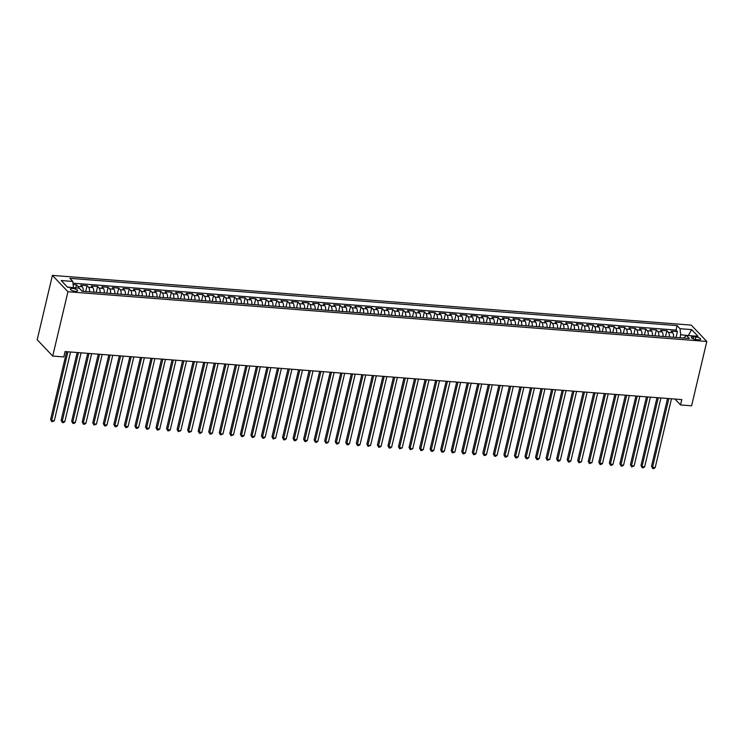 <?xml version="1.0" encoding="UTF-8"?>
<svg xmlns="http://www.w3.org/2000/svg" width="744" height="744" viewBox="0 0 744 744"><rect width="100%" height="100%" fill="white"/><g stroke="black" fill="none" stroke-linecap="round" stroke-linejoin="round"><path stroke-width="1.12" d="M75.321 291.285A3.72 1.19 13.3 0 0 77.599 290.727A3.72 1.19 13.3 0 0 72.633 288.458A3.72 1.19 13.3 0 0 70.355 289.016A3.72 1.19 13.3 0 0 75.321 291.285M67.936 291.732L52.722 356.078L37.2 339.738L52.406 275.392L691.278 325.119L706.8 341.459L67.936 291.732L52.406 275.392M673.543 337.283A4.65 1.934 -85.5 0 0 672.641 332.717L671.116 331.108L677.44 331.601L676.045 337.478M669.33 336.948A4.65 1.934 -85.5 0 0 668.428 332.391L666.894 330.773L665.508 336.651M666.894 330.773L660.57 330.28L662.104 331.898A4.65 1.934 -85.5 0 1 663.006 336.455M652.46 335.637A4.65 1.934 -85.5 0 0 651.558 331.071L650.033 329.462L656.357 329.955L654.962 335.832M641.923 334.819A4.65 1.934 -85.5 0 0 641.021 330.252L639.487 328.643L645.811 329.136L644.425 335.014M631.377 334A4.65 1.934 -85.5 0 0 630.475 329.434L628.94 327.825L635.274 328.318L633.879 334.196M620.84 333.173A4.65 1.934 -85.5 0 0 619.929 328.616L618.404 326.997L624.728 327.49L623.342 333.368M610.294 332.354A4.65 1.934 -85.5 0 0 609.392 327.788L607.857 326.179L614.181 326.672L612.796 332.549M599.748 331.536A4.65 1.934 -85.5 0 0 598.846 326.969L597.32 325.361L603.644 325.853L602.249 331.731M589.211 330.717A4.65 1.934 -85.5 0 0 588.309 326.151L586.774 324.542L593.098 325.035L591.712 330.913M578.665 329.89A4.65 1.934 -85.5 0 0 577.763 325.333L576.228 323.714L582.561 324.207L581.166 330.085M568.128 329.071A4.65 1.934 -85.5 0 0 567.226 324.514L565.691 322.896L572.015 323.389L570.629 329.267M557.582 328.253A4.65 1.934 -85.5 0 0 556.679 323.687L555.145 322.078L561.469 322.571L560.083 328.448M547.035 327.434A4.65 1.934 -85.5 0 0 546.133 322.868L544.608 321.259L550.932 321.752L549.537 327.63M536.498 326.616A4.65 1.934 -85.5 0 0 535.596 322.05L534.062 320.432L540.386 320.924L539 326.802M525.952 325.788A4.65 1.934 -85.5 0 0 525.05 321.231L523.525 319.613L529.849 320.106L528.454 325.984M515.415 324.97A4.65 1.934 -85.5 0 0 514.513 320.404L512.979 318.795L519.303 319.288L517.917 325.165M504.869 324.152A4.65 1.934 -85.5 0 0 503.967 319.585L502.433 317.976L508.766 318.469L507.371 324.347M494.332 323.333A4.65 1.934 -85.5 0 0 493.421 318.767L491.896 317.158L498.22 317.642L496.834 323.528M483.786 322.505A4.65 1.934 -85.5 0 0 482.884 317.948L481.349 316.33L487.673 316.823L486.288 322.701M473.24 321.687A4.65 1.934 -85.5 0 0 472.338 317.121L470.812 315.512L477.136 316.005L475.742 321.882M462.703 320.869A4.65 1.934 -85.5 0 0 461.801 316.302L460.266 314.693L466.59 315.186L465.205 321.064M452.157 320.05A4.65 1.934 -85.5 0 0 451.255 315.484L449.72 313.875L456.053 314.368L454.658 320.246M441.62 319.223A4.65 1.934 -85.5 0 0 440.718 314.666L439.183 313.047L445.507 313.54L444.122 319.418M431.074 318.404A4.65 1.934 -85.5 0 0 430.172 313.838L428.637 312.229L434.961 312.722L433.575 318.599M420.527 317.586A4.65 1.934 -85.5 0 0 419.625 313.019L418.1 311.411L424.424 311.903L423.029 317.781M409.991 316.767A4.65 1.934 -85.5 0 0 409.088 312.201L407.554 310.592L413.878 311.085L412.492 316.963M399.444 315.94A4.65 1.934 -85.5 0 0 398.542 311.383L397.017 309.764L403.341 310.257L401.946 316.135M388.907 315.121A4.65 1.934 -85.5 0 0 388.005 310.564L386.471 308.946L392.795 309.439L391.409 315.317M378.361 314.303A4.65 1.934 -85.5 0 0 377.459 309.737L375.925 308.128L382.258 308.621L380.863 314.498M367.824 313.484A4.65 1.934 -85.5 0 0 366.913 308.918L365.388 307.309L371.712 307.802L370.326 313.68M357.278 312.657A4.65 1.934 -85.5 0 0 356.376 308.1L354.842 306.482L361.166 306.974L359.78 312.852M346.732 311.838A4.65 1.934 -85.5 0 0 345.83 307.281L344.305 305.663L350.629 306.156L349.234 312.034M336.195 311.02A4.65 1.934 -85.5 0 0 335.293 306.454L333.758 304.845L340.082 305.338L338.697 311.215M325.649 310.202A4.65 1.934 -85.5 0 0 324.747 305.635L323.212 304.026L329.546 304.519L328.151 310.397M315.112 309.383A4.65 1.934 -85.5 0 0 314.21 304.817L312.675 303.208L318.999 303.692L317.614 309.569M304.566 308.555A4.65 1.934 -85.5 0 0 303.664 303.998L302.129 302.38L308.453 302.873L307.067 308.751M294.019 307.737A4.65 1.934 -85.5 0 0 293.117 303.171L291.592 301.562L297.916 302.055L296.521 307.932M283.483 306.919A4.65 1.934 -85.5 0 0 282.581 302.352L281.046 300.743L287.37 301.236L285.984 307.114M272.936 306.1A4.65 1.934 -85.5 0 0 272.034 301.534L270.509 299.925L276.833 300.418L275.438 306.296M262.399 305.273A4.65 1.934 -85.5 0 0 261.497 300.716L259.963 299.097L266.287 299.59L264.901 305.468M251.853 304.454A4.65 1.934 -85.5 0 0 250.951 299.888L249.417 298.279L255.75 298.772L254.355 304.649M241.316 303.636A4.65 1.934 -85.5 0 0 240.405 299.069L238.88 297.461L245.204 297.953L243.818 303.831M230.77 302.817A4.65 1.934 -85.5 0 0 229.868 298.251L228.334 296.642L234.658 297.135L233.272 303.013M220.224 301.99A4.65 1.934 -85.5 0 0 219.322 297.433L217.797 295.814L224.121 296.307L222.726 302.185M209.687 301.171A4.65 1.934 -85.5 0 0 208.785 296.614L207.251 294.996L213.575 295.489L212.189 301.367M199.141 300.353A4.65 1.934 -85.5 0 0 198.239 295.787L196.704 294.178L203.038 294.671L201.643 300.548M188.604 299.534A4.65 1.934 -85.5 0 0 187.702 294.968L186.167 293.359L192.491 293.852L191.106 299.73M178.058 298.707A4.65 1.934 -85.5 0 0 177.156 294.15L175.621 292.532L181.945 293.024L180.56 298.902M167.512 297.888A4.65 1.934 -85.5 0 0 166.61 293.331L165.084 291.713L171.408 292.206L170.013 298.084M156.975 297.07A4.65 1.934 -85.5 0 0 156.073 292.504L154.538 290.895L160.862 291.388L159.476 297.265M146.428 296.252A4.65 1.934 -85.5 0 0 145.526 291.685L144.001 290.076L150.325 290.569L148.93 296.447M135.892 295.433A4.65 1.934 -85.5 0 0 134.99 290.867L133.455 289.258L139.779 289.742L138.393 295.619M125.345 294.605A4.65 1.934 -85.5 0 0 124.443 290.048L122.909 288.43L129.242 288.923L127.847 294.801M114.809 293.787A4.65 1.934 -85.5 0 0 113.897 289.221L112.372 287.612L118.696 288.105L117.31 293.982M104.262 292.969A4.65 1.934 -85.5 0 0 103.36 288.402L101.826 286.793L108.15 287.286L106.764 293.164M93.716 292.15A4.65 1.934 -85.5 0 0 92.814 287.584L91.289 285.975L97.613 286.468L96.218 292.346M83.179 291.322A4.65 1.934 -85.5 0 0 82.277 286.766L80.743 285.147L87.067 285.64L85.681 291.518M674.92 399.044L680.518 404.941L681.792 399.584L65.063 351.577L63.798 356.934L52.722 356.078M695.835 337.013L693.51 336.827A3.608 1.153 13.3 0 0 691.306 337.367A3.608 1.153 13.3 0 0 696.114 339.571L698.439 339.748A3.608 1.153 13.3 0 0 700.643 339.208A3.608 1.153 13.3 0 0 695.835 337.013L695.259 339.459M688.033 335.544L680.695 334.763L680.035 328.709L677.096 325.612L69.862 278.349L72.8 281.437L61.203 280.534L67.574 287.249L79.171 288.151L82.11 291.239L689.353 338.511L686.414 335.414L683.69 338.064M680.035 328.709L691.632 329.611L698.011 336.316L686.414 335.414M677.44 331.601L676.036 330.113L72.986 283.176M78.818 288.123A4.65 1.934 94.5 0 0 78.055 286.431L76.53 284.822L73.135 284.561M87.067 285.64L88.601 287.258A4.65 1.934 94.5 0 1 89.503 291.815M97.613 286.468L99.138 288.077A4.65 1.934 94.5 0 1 100.049 292.643M108.15 287.286L109.684 288.895A4.65 1.934 94.5 0 1 110.586 293.462M118.696 288.105L120.23 289.714A4.65 1.934 94.5 0 1 121.133 294.28M129.242 288.923L130.767 290.541A4.65 1.934 94.5 0 1 131.669 295.098M139.779 289.742L141.314 291.36A4.65 1.934 94.5 0 1 142.216 295.917M150.325 290.569L151.85 292.178A4.65 1.934 94.5 0 1 152.752 296.744M160.862 291.388L162.397 292.997A4.65 1.934 94.5 0 1 163.299 297.563M171.408 292.206L172.943 293.824A4.65 1.934 94.5 0 1 173.845 298.381M181.945 293.024L183.48 294.643A4.65 1.934 94.5 0 1 184.382 299.2M192.491 293.852L194.026 295.461A4.65 1.934 94.5 0 1 194.928 300.027M203.038 294.671L204.563 296.279A4.65 1.934 94.5 0 1 205.465 300.846M213.575 295.489L215.109 297.098A4.65 1.934 94.5 0 1 216.011 301.664M224.121 296.307L225.646 297.926A4.65 1.934 94.5 0 1 226.557 302.483M234.658 297.135L236.192 298.744A4.65 1.934 94.5 0 1 237.094 303.31M245.204 297.953L246.738 299.562A4.65 1.934 94.5 0 1 247.64 304.129M255.75 298.772L257.275 300.381A4.65 1.934 94.5 0 1 258.177 304.947M266.287 299.59L267.821 301.208A4.65 1.934 94.5 0 1 268.724 305.765M276.833 300.418L278.358 302.027A4.65 1.934 94.5 0 1 279.26 306.593M287.37 301.236L288.904 302.845A4.65 1.934 94.5 0 1 289.807 307.412M297.916 302.055L299.451 303.664A4.65 1.934 94.5 0 1 300.353 308.23M308.453 302.873L309.988 304.491A4.65 1.934 94.5 0 1 310.89 309.048M318.999 303.692L320.534 305.31A4.65 1.934 94.5 0 1 321.436 309.867M329.546 304.519L331.071 306.128A4.65 1.934 94.5 0 1 331.973 310.694M340.082 305.338L341.617 306.947A4.65 1.934 94.5 0 1 342.519 311.513M350.629 306.156L352.154 307.774A4.65 1.934 94.5 0 1 353.065 312.331M361.166 306.974L362.7 308.593A4.65 1.934 94.5 0 1 363.602 313.15M371.712 307.802L373.246 309.411A4.65 1.934 94.5 0 1 374.148 313.977M382.258 308.621L383.783 310.229A4.65 1.934 94.5 0 1 384.685 314.796M392.795 309.439L394.329 311.048A4.65 1.934 94.5 0 1 395.231 315.614M403.341 310.257L404.866 311.876A4.65 1.934 94.5 0 1 405.768 316.433M413.878 311.085L415.412 312.694A4.65 1.934 94.5 0 1 416.315 317.26M424.424 311.903L425.959 313.512A4.65 1.934 94.5 0 1 426.861 318.079M434.961 312.722L436.496 314.331A4.65 1.934 94.5 0 1 437.398 318.897M445.507 313.54L447.042 315.158A4.65 1.934 94.5 0 1 447.944 319.715M456.053 314.368L457.579 315.977A4.65 1.934 94.5 0 1 458.481 320.543M466.59 315.186L468.125 316.795A4.65 1.934 94.5 0 1 469.027 321.362M477.136 316.005L478.662 317.614A4.65 1.934 94.5 0 1 479.573 322.18M487.673 316.823L489.208 318.441A4.65 1.934 94.5 0 1 490.11 322.998M498.22 317.642L499.754 319.26A4.65 1.934 94.5 0 1 500.656 323.826M508.766 318.469L510.291 320.078A4.65 1.934 94.5 0 1 511.193 324.644M519.303 319.288L520.837 320.897A4.65 1.934 94.5 0 1 521.739 325.463M529.849 320.106L531.374 321.724A4.65 1.934 94.5 0 1 532.276 326.281M540.386 320.924L541.92 322.543A4.65 1.934 94.5 0 1 542.822 327.1M550.932 321.752L552.466 323.361A4.65 1.934 94.5 0 1 553.369 327.927M561.469 322.571L563.003 324.179A4.65 1.934 94.5 0 1 563.906 328.746M572.015 323.389L573.55 324.998A4.65 1.934 94.5 0 1 574.452 329.564M582.561 324.207L584.087 325.826A4.65 1.934 94.5 0 1 584.989 330.382M593.098 325.035L594.633 326.644A4.65 1.934 94.5 0 1 595.535 331.21M603.644 325.853L605.17 327.462A4.65 1.934 94.5 0 1 606.081 332.029M614.181 326.672L615.716 328.281A4.65 1.934 94.5 0 1 616.618 332.847M624.728 327.49L626.262 329.108A4.65 1.934 94.5 0 1 627.164 333.665M635.274 328.318L636.799 329.927A4.65 1.934 94.5 0 1 637.701 334.493M645.811 329.136L647.345 330.745A4.65 1.934 94.5 0 1 648.247 335.312M656.357 329.955L657.882 331.564A4.65 1.934 94.5 0 1 658.784 336.13M679.988 337.776L680.695 334.763M680.518 404.941L691.595 405.806L706.8 341.459M688.293 335.563L691.632 329.611M73.414 287.705L67.36 287.017M676.036 330.113L677.096 325.612M76.53 284.822L75.804 287.891M72.8 281.437L73.461 287.491M667.545 398.468L651.511 466.293L652.562 467.399L668.837 398.57M655.194 467.604L653.762 468.608L652.711 468.525L652.562 467.399L655.194 467.604L671.469 398.775M652.711 468.525L651.511 466.293M657.008 397.649L640.975 465.474L642.016 466.581L658.291 397.752M644.657 466.786L643.225 467.79L642.165 467.706L642.016 466.581L644.657 466.786L660.923 397.956M642.165 467.706L640.975 465.474M646.462 396.831L630.428 464.656L631.479 465.763L647.745 396.933M634.111 465.967L631.628 466.888L631.479 465.763L634.111 465.967L650.386 397.138M631.628 466.888L630.428 464.656M635.925 396.013L619.891 463.838L620.933 464.935L637.208 396.106M623.574 465.139L622.133 466.144L621.082 466.06L620.933 464.935L623.574 465.139L639.84 396.32M621.082 466.06L619.891 463.838M625.379 395.185L609.345 463.01L610.396 464.117L626.662 395.287M613.028 464.321L611.596 465.326L610.536 465.242L610.396 464.117L613.028 464.321L629.303 395.492M610.536 465.242L609.345 463.01M614.832 394.367L598.799 462.191L599.85 463.298L616.125 394.469M602.491 463.503L601.05 464.507L599.999 464.423L599.85 463.298L602.491 463.503L618.757 394.673M599.999 464.423L598.799 462.191M604.295 393.548L588.262 461.373L589.313 462.48L605.579 393.65M591.945 462.684L589.453 463.605L589.313 462.48L591.945 462.684L608.211 393.855M589.453 463.605L588.262 461.373M593.749 392.73L577.716 460.555L578.767 461.652L595.033 392.832M581.399 461.866L578.916 462.777L578.767 461.652L581.399 461.866L597.674 393.037M578.916 462.777L577.716 460.555M583.212 391.911L567.179 459.736L568.221 460.834L584.496 392.004M570.862 461.038L569.43 462.043L568.37 461.959L568.221 460.834L570.862 461.038L587.128 392.209M568.37 461.959L567.179 459.736M572.666 391.084L556.633 458.909L557.684 460.015L573.95 391.186M560.316 460.22L558.884 461.224L557.833 461.141L557.684 460.015L560.316 460.22L576.591 391.391M557.833 461.141L556.633 458.909M562.12 390.265L546.087 458.09L547.138 459.197L563.413 390.368M549.779 459.401L547.286 460.322L547.138 459.197L549.779 459.401L566.044 390.572M547.286 460.322L546.087 458.09M551.583 389.447L535.55 457.272L536.601 458.378L552.866 389.549M539.233 458.583L537.8 459.578L536.74 459.494L536.601 458.378L539.233 458.583L555.508 389.754M536.74 459.494L535.55 457.272M541.037 388.628L525.004 456.453L526.054 457.551L542.33 388.721M528.686 457.755L527.254 458.76L526.203 458.676L526.054 457.551L528.686 457.755L544.961 388.926M526.203 458.676L525.004 456.453M530.5 387.801L514.467 455.626L515.508 456.732L531.783 387.903M518.149 456.937L516.717 457.941L515.657 457.858L515.508 456.732L518.149 456.937L534.415 388.108M515.657 457.858L514.467 455.626M519.954 386.982L503.921 454.807L504.971 455.914L521.237 387.085M507.603 456.119L506.171 457.123L505.12 457.039L504.971 455.914L507.603 456.119L523.878 387.289M505.12 457.039L503.921 454.807M509.417 386.164L493.384 453.989L494.425 455.096L510.7 386.266M497.066 455.3L495.625 456.295L494.574 456.212L494.425 455.096L497.066 455.3L513.332 386.471M494.574 456.212L493.384 453.989M498.871 385.346L482.837 453.17L483.888 454.268L500.154 385.439M486.52 454.472L485.088 455.477L484.028 455.393L483.888 454.268L486.52 454.472L502.795 385.643M484.028 455.393L482.837 453.17M488.324 384.518L472.291 452.343L473.342 453.449L489.617 384.62M475.983 453.654L474.542 454.658L473.491 454.575L473.342 453.449L475.983 453.654L492.249 384.825M473.491 454.575L472.291 452.343M477.788 383.699L461.754 451.524L462.805 452.631L479.071 383.802M465.437 452.836L464.005 453.84L462.945 453.756L462.805 452.631L465.437 452.836L481.703 384.006M462.945 453.756L461.754 451.524M467.241 382.881L451.208 450.706L452.259 451.813L468.525 382.983M454.891 452.017L452.408 452.938L452.259 451.813L454.891 452.017L471.166 383.188M452.408 452.938L451.208 450.706M456.704 382.063L440.671 449.888L441.713 450.985L457.988 382.156M444.354 451.19L442.922 452.194L441.862 452.11L441.713 450.985L444.354 451.19L460.62 382.37M441.862 452.11L440.671 449.888M446.158 381.235L430.125 449.06L431.176 450.167L447.442 381.337M433.808 450.371L432.376 451.376L431.325 451.292L431.176 450.167L433.808 450.371L450.083 381.542M431.325 451.292L430.125 449.06M435.612 380.417L419.579 448.241L420.63 449.348L436.905 380.519M423.271 449.553L421.829 450.557L420.779 450.473L420.63 449.348L423.271 449.553L439.537 380.723M420.779 450.473L419.579 448.241M425.075 379.598L409.042 447.423L410.093 448.53L426.358 379.7M412.725 448.734L410.232 449.655L410.093 448.53L412.725 448.734L429 379.905M410.232 449.655L409.042 447.423M414.529 378.78L398.496 446.605L399.547 447.702L415.822 378.882M402.178 447.916L399.695 448.827L399.547 447.702L402.178 447.916L418.454 379.087M399.695 448.827L398.496 446.605M403.992 377.961L387.959 445.777L389 446.884L405.275 378.054M391.642 447.088L390.209 448.093L389.149 448.009L389 446.884L391.642 447.088L407.907 378.259M389.149 448.009L387.959 445.777M393.446 377.134L377.413 444.959L378.464 446.065L394.729 377.236M381.095 446.27L379.663 447.274L378.612 447.191L378.464 446.065L381.095 446.27L397.37 377.441M378.612 447.191L377.413 444.959M382.909 376.315L366.876 444.14L367.917 445.247L384.192 376.418M370.558 445.451L368.066 446.372L367.917 445.247L370.558 445.451L386.824 376.622M368.066 446.372L366.876 444.14M372.363 375.497L356.329 443.322L357.38 444.428L373.646 375.599M360.012 444.633L358.58 445.628L357.52 445.544L357.38 444.428L360.012 444.633L376.287 375.804M357.52 445.544L356.329 443.322M361.817 374.678L345.783 442.503L346.834 443.601L363.109 374.771M349.475 443.805L348.034 444.81L346.983 444.726L346.834 443.601L349.475 443.805L365.741 374.976M346.983 444.726L345.783 442.503M351.28 373.851L335.246 441.676L336.297 442.782L352.563 373.953M338.929 442.987L337.497 443.991L336.437 443.908L336.297 442.782L338.929 442.987L355.195 374.158M336.437 443.908L335.246 441.676M340.733 373.032L324.7 440.857L325.751 441.964L342.017 373.135M328.383 442.168L326.951 443.173L325.9 443.089L325.751 441.964L328.383 442.168L344.658 373.339M325.9 443.089L324.7 440.857M330.197 372.214L314.163 440.039L315.205 441.146L331.48 372.316M317.846 441.35L316.414 442.345L315.354 442.262L315.205 441.146L317.846 441.35L334.112 372.521M315.354 442.262L314.163 440.039M319.65 371.396L303.617 439.22L304.668 440.318L320.934 371.488M307.3 440.522L305.868 441.527L304.817 441.443L304.668 440.318L307.3 440.522L323.575 371.693M304.817 441.443L303.617 439.22M309.104 370.568L293.071 438.393L294.122 439.499L310.397 370.67M296.763 439.704L295.322 440.708L294.271 440.625L294.122 439.499L296.763 439.704L313.029 370.875M294.271 440.625L293.071 438.393M298.567 369.749L282.534 437.574L283.585 438.681L299.851 369.852M286.217 438.886L284.785 439.89L283.724 439.806L283.585 438.681L286.217 438.886L302.492 370.056M283.724 439.806L282.534 437.574M288.021 368.931L271.988 436.756L273.039 437.863L289.314 369.033M275.671 438.067L273.188 438.988L273.039 437.863L275.671 438.067L291.946 369.238M273.188 438.988L271.988 436.756M277.484 368.113L261.451 435.938L262.493 437.035L278.768 368.206M265.134 437.24L263.702 438.244L262.641 438.16L262.493 437.035L265.134 437.24L281.399 368.419M262.641 438.16L261.451 435.938M266.938 367.285L250.905 435.11L251.956 436.217L268.221 367.387M254.588 436.421L253.155 437.426L252.104 437.342L251.956 436.217L254.588 436.421L270.863 367.592M252.104 437.342L250.905 435.11M256.401 366.467L240.368 434.291L241.409 435.398L257.684 366.569M244.051 435.603L242.609 436.607L241.558 436.523L241.409 435.398L244.051 435.603L260.316 366.773M241.558 436.523L240.368 434.291M245.855 365.648L229.822 433.473L230.873 434.58L247.138 365.75M233.504 434.784L231.012 435.705L230.873 434.58L233.504 434.784L249.779 365.955M231.012 435.705L229.822 433.473M235.309 364.83L219.275 432.655L220.326 433.752L236.601 364.932M222.968 433.966L220.475 434.877L220.326 433.752L222.968 433.966L239.233 365.137M220.475 434.877L219.275 432.655M224.772 364.011L208.738 431.827L209.789 432.934L226.055 364.104M212.421 433.138L210.989 434.143L209.929 434.059L209.789 432.934L212.421 433.138L228.687 364.309M209.929 434.059L208.738 431.827M214.226 363.184L198.192 431.009L199.243 432.115L215.509 363.286M201.875 432.32L200.443 433.324L199.392 433.241L199.243 432.115L201.875 432.32L218.15 363.491M199.392 433.241L198.192 431.009M203.689 362.365L187.655 430.19L188.697 431.297L204.972 362.468M191.338 431.501L188.846 432.422L188.697 431.297L191.338 431.501L207.604 362.672M188.846 432.422L187.655 430.19M193.142 361.547L177.109 429.372L178.16 430.469L194.426 361.649M180.792 430.683L178.309 431.594L178.16 430.469L180.792 430.683L197.067 361.854M178.309 431.594L177.109 429.372M182.596 360.728L166.563 428.553L167.614 429.651L183.889 360.821M170.255 429.855L168.814 430.86L167.763 430.776L167.614 429.651L170.255 429.855L186.521 361.026M167.763 430.776L166.563 428.553M172.059 359.901L156.026 427.726L157.077 428.832L173.343 360.003M159.709 429.037L158.277 430.041L157.217 429.958L157.077 428.832L159.709 429.037L175.984 360.208M157.217 429.958L156.026 427.726M161.513 359.082L145.48 426.907L146.531 428.014L162.806 359.185M149.163 428.219L147.731 429.223L146.68 429.139L146.531 428.014L149.163 428.219L165.438 359.389M146.68 429.139L145.48 426.907M150.976 358.264L134.943 426.089L135.985 427.196L152.26 358.366M138.626 427.4L137.194 428.395L136.133 428.312L135.985 427.196L138.626 427.4L154.892 358.571M136.133 428.312L134.943 426.089M140.43 357.446L124.397 425.27L125.448 426.368L141.713 357.538M128.08 426.572L126.647 427.577L125.597 427.493L125.448 426.368L128.08 426.572L144.355 357.743M125.597 427.493L124.397 425.27M129.893 356.618L113.86 424.443L114.901 425.549L131.177 356.72M117.543 425.754L116.101 426.758L115.05 426.675L114.901 425.549L117.543 425.754L133.808 356.925M115.05 426.675L113.86 424.443M119.347 355.799L103.314 423.624L104.365 424.731L120.63 355.902M106.996 424.936L105.564 425.94L104.504 425.856L104.365 424.731L106.996 424.936L123.272 356.106M104.504 425.856L103.314 423.624M108.801 354.981L92.767 422.806L93.818 423.913L110.093 355.083M96.46 424.117L93.967 425.038L93.818 423.913L96.46 424.117L112.725 355.288M93.967 425.038L92.767 422.806M98.264 354.163L82.231 421.988L83.282 423.085L99.547 354.256M85.913 423.289L84.481 424.294L83.421 424.21L83.282 423.085L85.913 423.289L102.179 354.469M83.421 424.21L82.231 421.988M87.718 353.335L71.684 421.16L72.735 422.267L89.001 353.437M75.367 422.471L73.935 423.476L72.884 423.392L72.735 422.267L75.367 422.471L91.642 353.642M72.884 423.392L71.684 421.16M77.181 352.517L61.148 420.341L62.189 421.448L78.464 352.619M64.83 421.653L63.398 422.657L62.338 422.573L62.189 421.448L64.83 421.653L81.096 352.823M62.338 422.573L61.148 420.341M66.635 351.698L50.601 419.523L51.652 420.63L67.918 351.8M54.284 420.834L51.801 421.755L51.652 420.63L54.284 420.834L70.559 352.005M51.801 421.755L50.601 419.523M668.428 332.391L672.641 332.717M78.055 286.431L82.277 286.766M88.601 287.258L92.814 287.584M99.138 288.077L103.36 288.402M109.684 288.895L113.897 289.221M120.23 289.714L124.443 290.048M130.767 290.541L134.99 290.867M141.314 291.36L145.526 291.685M151.85 292.178L156.073 292.504M162.397 292.997L166.61 293.331M172.943 293.824L177.156 294.15M183.48 294.643L187.702 294.968M194.026 295.461L198.239 295.787M204.563 296.279L208.785 296.614M215.109 297.098L219.322 297.433M225.646 297.926L229.868 298.251M236.192 298.744L240.405 299.069M246.738 299.562L250.951 299.888M257.275 300.381L261.497 300.716M267.821 301.208L272.034 301.534M278.358 302.027L282.581 302.352M288.904 302.845L293.117 303.171M299.451 303.664L303.664 303.998M309.988 304.491L314.21 304.817M320.534 305.31L324.747 305.635M331.071 306.128L335.293 306.454M341.617 306.947L345.83 307.281M352.154 307.774L356.376 308.1M362.7 308.593L366.913 308.918M373.246 309.411L377.459 309.737M383.783 310.229L388.005 310.564M394.329 311.048L398.542 311.383M404.866 311.876L409.088 312.201M415.412 312.694L419.625 313.019M425.959 313.512L430.172 313.838M436.496 314.331L440.718 314.666M447.042 315.158L451.255 315.484M457.579 315.977L461.801 316.302M468.125 316.795L472.338 317.121M478.662 317.614L482.884 317.948M489.208 318.441L493.421 318.767M499.754 319.26L503.967 319.585M510.291 320.078L514.513 320.404M520.837 320.897L525.05 321.231M531.374 321.724L535.596 322.05M541.92 322.543L546.133 322.868M552.466 323.361L556.679 323.687M563.003 324.179L567.226 324.514M573.55 324.998L577.763 325.333M584.087 325.826L588.309 326.151M594.633 326.644L598.846 326.969M605.17 327.462L609.392 327.788M615.716 328.281L619.929 328.616M626.262 329.108L630.475 329.434M636.799 329.927L641.021 330.252M647.345 330.745L651.558 331.071M657.882 331.564L662.104 331.898M693.036 338.836L693.51 336.827"/></g></svg>
